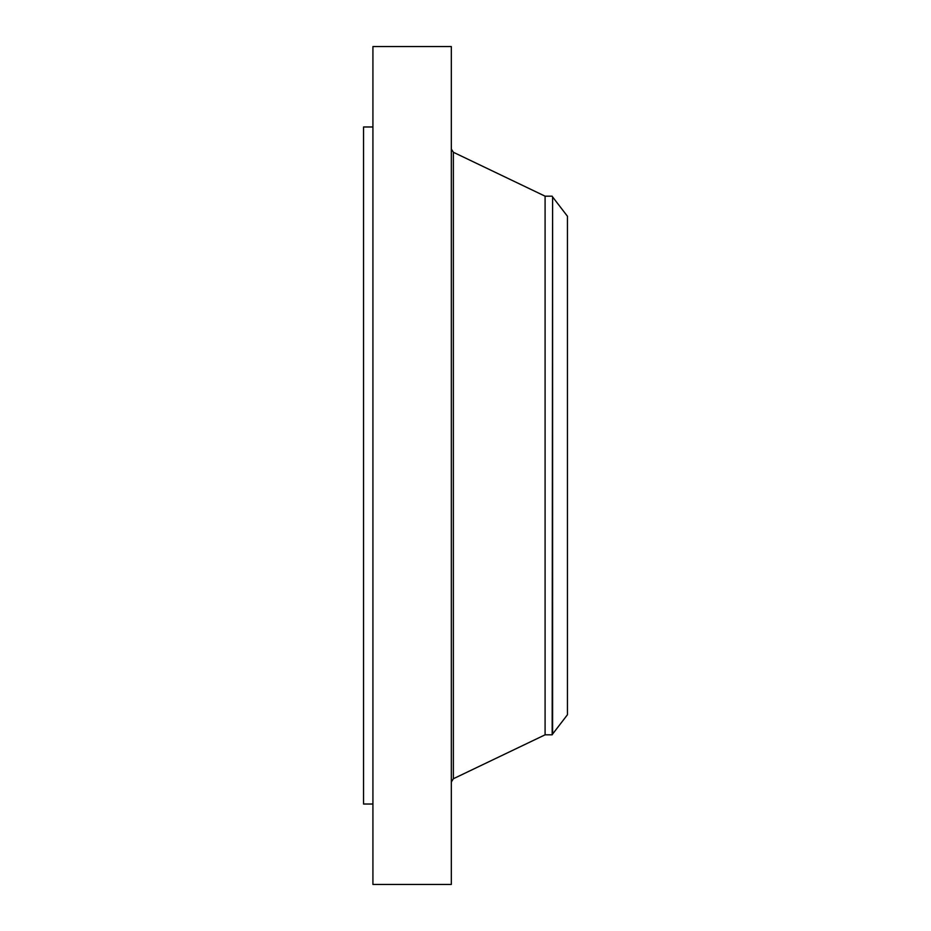 <?xml version="1.0" encoding="UTF-8"?>
<svg xmlns="http://www.w3.org/2000/svg" width="931" height="931" viewBox="0 0 931 931"><rect width="100%" height="100%" fill="white"/><g stroke="black" fill="none" stroke-linecap="round" stroke-linejoin="round"><path stroke-width="1.4" d="M372.924 884.45L372.924 46.55L451.326 46.55L451.326 884.45L372.924 884.45M372.924 804.023L363.555 804.023L363.555 126.977L372.924 126.977M567.445 216.26L567.445 714.74L552.595 734.082L552.595 196.918L567.445 216.26M552.164 196.173L545.089 196.173L545.089 734.827L552.164 734.827L552.595 196.918M545.089 734.827L453.374 778.735L453.374 152.265L451.326 149.03M545.089 196.173L453.374 152.265M453.374 778.735L451.326 781.97M552.164 734.827L552.595 734.082"/></g></svg>
